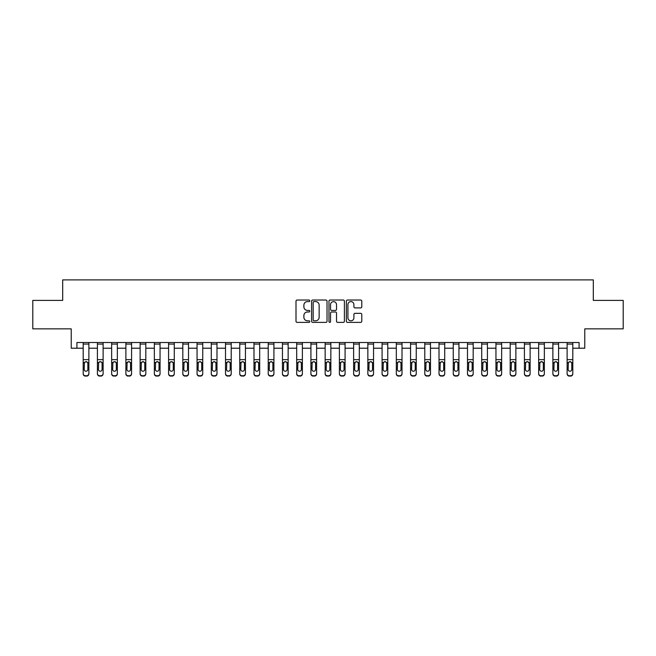 <?xml version="1.0" encoding="UTF-8"?>
<svg xmlns="http://www.w3.org/2000/svg" width="656" height="656" viewBox="0 0 656 656"><rect width="100%" height="100%" fill="white"/><g stroke="black" fill="none" stroke-linecap="round" stroke-linejoin="round"><path stroke-width="0.98" d="M309.78 300.809A0.779 0.779 0 0 0 309.001 300.03L297.127 300.03A1.115 1.115 0 0 0 296.004 301.145L296.004 321.268A1.115 1.115 0 0 0 297.127 322.383L309.001 322.383A0.779 0.779 0 0 0 309.78 321.596A0.779 0.779 0 0 0 309.001 320.817L307.459 320.817A3.575 3.575 0 0 1 303.884 317.242L303.884 315.561A3.575 3.575 0 0 1 307.459 311.985L309.001 311.985A0.779 0.779 0 0 0 309.78 311.206A0.779 0.779 0 0 0 309.001 310.419L307.459 310.419A3.575 3.575 0 0 1 303.884 306.844L303.884 305.171A3.575 3.575 0 0 1 307.459 301.596L309.001 301.596A0.779 0.779 0 0 0 309.78 300.809M360.661 307.91A1.115 1.115 0 0 0 361.784 306.787L361.784 301.145A1.115 1.115 0 0 0 360.661 300.03L347.475 300.03A1.115 1.115 0 0 0 346.36 301.145L346.36 321.268A1.115 1.115 0 0 0 347.475 322.383L360.661 322.383A1.115 1.115 0 0 0 361.784 321.268L361.784 314.445A1.115 1.115 0 0 0 360.661 313.33L355.019 313.33A1.115 1.115 0 0 0 353.904 314.445L353.904 317.824A2.993 2.993 0 0 1 350.911 320.817A2.993 2.993 0 0 1 347.926 317.824L347.926 304.581A2.993 2.993 0 0 1 350.911 301.596A2.993 2.993 0 0 1 353.904 304.581L353.904 306.787A1.115 1.115 0 0 0 355.019 307.91L360.661 307.91M76.924 348.213L76.924 342.514L579.076 342.514L579.076 348.213L584.767 348.213L584.767 328.853L623.2 328.853L623.2 300.391L593.311 300.391L593.311 279.891L62.689 279.891L62.689 300.391L32.8 300.391L32.8 328.853L71.233 328.853L71.233 348.213L83.189 348.213M327.024 301.145A1.115 1.115 0 0 0 325.901 300.03L312.715 300.03A1.115 1.115 0 0 0 311.6 301.145L311.6 321.268A1.115 1.115 0 0 0 312.715 322.383L325.901 322.383A1.115 1.115 0 0 0 327.024 321.268L327.024 301.145M330.099 300.03L343.285 300.03A1.115 1.115 0 0 1 344.4 301.145L344.4 321.268A1.115 1.115 0 0 1 343.285 322.383L337.643 322.383A1.115 1.115 0 0 1 336.52 321.268L336.52 313.101A1.115 1.115 0 0 0 335.405 311.985L331.657 311.985A1.115 1.115 0 0 0 330.542 313.101L330.542 321.596A0.779 0.779 0 0 1 329.763 322.383A0.779 0.779 0 0 1 328.976 321.596L328.976 301.145A1.115 1.115 0 0 1 330.099 300.03M88.88 348.213L97.416 348.213M103.115 348.213L111.651 348.213M117.35 348.213L125.886 348.213M131.577 348.213L140.122 348.213M145.812 348.213L154.357 348.213M160.048 348.213L168.584 348.213M174.283 348.213L182.819 348.213M188.51 348.213L197.054 348.213M202.745 348.213L211.289 348.213M216.98 348.213L225.516 348.213M231.215 348.213L239.752 348.213M245.442 348.213L253.987 348.213M259.678 348.213L268.222 348.213M273.913 348.213L282.457 348.213M288.148 348.213L296.684 348.213M302.383 348.213L310.919 348.213M316.61 348.213L325.155 348.213M330.845 348.213L339.39 348.213M345.081 348.213L353.617 348.213M359.316 348.213L367.852 348.213M373.543 348.213L382.087 348.213M387.778 348.213L396.322 348.213M402.013 348.213L410.558 348.213M416.248 348.213L424.785 348.213M430.484 348.213L439.02 348.213M444.711 348.213L453.255 348.213M458.946 348.213L467.49 348.213M473.181 348.213L481.717 348.213M487.416 348.213L495.952 348.213M501.643 348.213L510.188 348.213M515.878 348.213L524.423 348.213M530.114 348.213L538.65 348.213M544.349 348.213L552.885 348.213M558.584 348.213L567.12 348.213M572.811 348.213L579.076 348.213M313.945 301.596A0.779 0.779 0 0 0 313.166 302.375L313.166 320.038A0.779 0.779 0 0 0 313.945 320.817L315.569 320.817A3.575 3.575 0 0 0 319.144 317.242L319.144 305.171A3.575 3.575 0 0 0 315.569 301.596L313.945 301.596M336.52 304.638A2.993 2.993 0 0 0 333.535 301.645A2.993 2.993 0 0 0 330.542 304.638L330.542 309.304A1.115 1.115 0 0 0 331.657 310.419L335.405 310.419A1.115 1.115 0 0 0 336.52 309.304L336.52 304.638M83.189 362.948L83.189 373.494A2.28 2.263 0 0 0 85.46 375.749L86.6 375.749A2.28 2.263 0 0 0 88.88 373.494L88.88 373.846A2.28 2.263 180 0 1 86.6 376.109L86.6 375.749M87.855 369.426L87.855 363.432L87.855 369.426A1.82 1.804 180 0 1 86.034 371.23A1.82 1.804 180 0 0 87.855 369.426M84.214 369.779L84.214 369.426A1.82 1.804 180 0 0 86.034 371.23M85.083 361.866L84.214 363.285M86.986 361.866L86.034 361.595L87.65 362.588L87.855 363.432M88.88 342.514L88.88 373.494M83.189 342.514L83.189 373.494M85.46 375.749L86.6 376.109M85.46 376.109A2.28 2.263 180 0 1 83.189 373.846M83.189 362.588L84.411 362.588L84.214 369.426M84.411 362.588L86.034 361.595M97.416 362.948L97.416 373.494A2.28 2.263 -0 0 0 99.696 375.749L100.835 375.749A2.28 2.263 -0 0 0 103.115 373.494L103.115 373.846A2.28 2.263 180 0 1 100.835 376.109L100.835 375.749M102.09 369.426L102.09 363.432L102.09 369.426A1.82 1.804 180 0 1 100.27 371.23A1.82 1.804 180 0 0 102.09 369.426M98.441 369.779L98.441 369.426A1.82 1.804 180 0 0 100.27 371.23M99.318 361.866L98.441 363.285M101.221 361.866L100.27 361.595L101.885 362.588L102.09 363.432M111.651 362.948L111.651 373.494A2.28 2.263 -0 0 0 113.931 375.749L115.071 375.749A2.28 2.263 -0 0 0 117.35 373.494L117.35 373.846A2.28 2.263 180 0 1 115.071 376.109L115.071 375.749M116.325 369.426L116.325 363.432L116.325 369.426A1.82 1.804 180 0 1 114.497 371.23A1.82 1.804 180 0 0 116.325 369.426M112.676 369.779L112.676 369.426A1.82 1.804 180 0 0 114.497 371.23M113.545 361.866L112.676 363.285M115.448 361.866L114.497 361.595L116.12 362.588L116.325 363.432M125.886 362.948L125.886 373.494A2.28 2.263 -0 0 0 128.166 375.749L129.306 375.749A2.28 2.263 -0 0 0 131.577 373.494L131.577 373.846A2.28 2.263 180 0 1 129.306 376.109L129.306 375.749M130.552 369.426L130.552 363.432L130.552 369.426A1.82 1.804 180 0 1 128.732 371.23A1.82 1.804 180 0 0 130.552 369.426M126.911 369.779L126.911 369.426A1.82 1.804 180 0 0 128.732 371.23M127.781 361.866L126.911 363.285M129.683 361.866L128.732 361.595L130.355 362.588L130.552 363.432M103.115 342.514L103.115 373.494M97.416 342.514L97.416 373.494M99.696 375.749L100.835 376.109M99.696 376.109A2.28 2.263 180 0 1 97.416 373.846M97.416 362.588L98.646 362.588L98.441 369.426M98.646 362.588L100.27 361.595M117.35 342.514L117.35 373.494M111.651 342.514L111.651 373.494M113.931 375.749L115.071 376.109M113.931 376.109A2.28 2.263 180 0 1 111.651 373.846M111.651 362.588L112.881 362.588L112.676 369.426M112.881 362.588L114.497 361.595M131.577 342.514L131.577 373.494M125.886 342.514L125.886 373.494M128.166 375.749L129.306 376.109M128.166 376.109A2.28 2.263 180 0 1 125.886 373.846M125.886 362.588L127.116 362.588L126.911 369.426M127.116 362.588L128.732 361.595M140.122 362.948L140.122 373.494A2.28 2.263 -0 0 0 142.393 375.749L143.533 375.749A2.28 2.263 -0 0 0 145.812 373.494L145.812 373.846A2.28 2.263 180 0 1 143.533 376.109L143.533 375.749M144.787 369.426L144.787 363.432L144.787 369.426A1.82 1.804 180 0 1 142.967 371.23A1.82 1.804 180 0 0 144.787 369.426M141.147 369.779L141.147 369.426A1.82 1.804 180 0 0 142.967 371.23M142.016 361.866L141.147 363.285M143.918 361.866L142.967 361.595L144.582 362.588L144.787 363.432M145.812 342.514L145.812 373.494M140.122 342.514L140.122 373.494M142.393 375.749L143.533 376.109M142.393 376.109A2.28 2.263 180 0 1 140.122 373.846M140.122 362.588L141.343 362.588L141.147 369.426M141.343 362.588L142.967 361.595M154.357 362.948L154.357 373.494A2.28 2.263 -0 0 0 156.628 375.749L157.768 375.749A2.28 2.263 -0 0 0 160.048 373.494L160.048 373.846A2.28 2.263 180 0 1 157.768 376.109L157.768 375.749M159.023 369.426L159.023 363.432L159.023 369.426A1.82 1.804 180 0 1 157.202 371.23A1.82 1.804 180 0 0 159.023 369.426M155.382 369.779L155.382 369.426A1.82 1.804 180 0 0 157.202 371.23M156.251 361.866L155.382 363.285M158.153 361.866L157.202 361.595L158.818 362.588L159.023 363.432M168.584 362.948L168.584 373.494A2.28 2.263 -0 0 0 170.863 375.749L172.003 375.749A2.28 2.263 -0 0 0 174.283 373.494L174.283 373.846A2.28 2.263 180 0 1 172.003 376.109L172.003 375.749M173.258 369.426L173.258 363.432L173.258 369.426A1.82 1.804 180 0 1 171.429 371.23A1.82 1.804 180 0 0 173.258 369.426M169.609 369.779L169.609 369.426A1.82 1.804 180 0 0 171.429 371.23M170.486 361.866L169.609 363.285M172.38 361.866L171.429 361.595L173.053 362.588L173.258 363.432M182.819 362.948L182.819 373.494A2.28 2.263 -0 0 0 185.099 375.749L186.238 375.749A2.28 2.263 -0 0 0 188.51 373.494L188.51 373.846A2.28 2.263 180 0 1 186.238 376.109L186.238 375.749M187.485 369.426L187.485 363.432L187.485 369.426A1.82 1.804 180 0 1 185.664 371.23A1.82 1.804 180 0 0 187.485 369.426M183.844 369.779L183.844 369.426A1.82 1.804 180 0 0 185.664 371.23M184.713 361.866L183.844 363.285M186.616 361.866L185.664 361.595L187.288 362.588L187.485 363.432M197.054 362.948L197.054 373.494A2.28 2.263 -0 0 0 199.334 375.749L200.465 375.749A2.28 2.263 -0 0 0 202.745 373.494L202.745 373.846A2.28 2.263 180 0 1 200.465 376.109L200.465 375.749M201.72 369.426L201.72 363.432L201.72 369.426A1.82 1.804 180 0 1 199.9 371.23A1.82 1.804 180 0 0 201.72 369.426M198.079 369.779L198.079 369.426A1.82 1.804 180 0 0 199.9 371.23M198.948 361.866L198.079 363.285M200.851 361.866L199.9 361.595L201.523 362.588L201.72 363.432M211.289 362.948L211.289 373.494A2.28 2.263 -0 0 0 213.561 375.749L214.701 375.749A2.28 2.263 -0 0 0 216.98 373.494L216.98 373.846A2.28 2.263 180 0 1 214.701 376.109L214.701 375.749M215.955 369.426L215.955 363.432L215.955 369.426A1.82 1.804 180 0 1 214.135 371.23A1.82 1.804 180 0 0 215.955 369.426M212.314 369.779L212.314 369.426A1.82 1.804 180 0 0 214.135 371.23M213.184 361.866L212.314 363.285M215.086 361.866L214.135 361.595L215.75 362.588L215.955 363.432M160.048 342.514L160.048 373.494M154.357 342.514L154.357 373.494M156.628 375.749L157.768 376.109M156.628 376.109A2.28 2.263 180 0 1 154.357 373.846M154.357 362.588L155.579 362.588L155.382 369.426M155.579 362.588L157.202 361.595M174.283 342.514L174.283 373.494M168.584 342.514L168.584 373.494M170.863 375.749L172.003 376.109M170.863 376.109A2.28 2.263 180 0 1 168.584 373.846M168.584 362.588L169.814 362.588L169.609 369.426M169.814 362.588L171.429 361.595M188.51 342.514L188.51 373.494M182.819 342.514L182.819 373.494M185.099 375.749L186.238 376.109M185.099 376.109A2.28 2.263 180 0 1 182.819 373.846M182.819 362.588L184.049 362.588L183.844 369.426M184.049 362.588L185.664 361.595M202.745 342.514L202.745 373.494M197.054 342.514L197.054 373.494M199.334 375.749L200.465 376.109M199.334 376.109A2.28 2.263 180 0 1 197.054 373.846M197.054 362.588L198.276 362.588L198.079 369.426M198.276 362.588L199.9 361.595M216.98 342.514L216.98 373.494M211.289 342.514L211.289 373.494M213.561 375.749L214.701 376.109M213.561 376.109A2.28 2.263 180 0 1 211.289 373.846M211.289 362.588L212.511 362.588L212.314 369.426M212.511 362.588L214.135 361.595M225.516 362.948L225.516 373.494A2.28 2.263 -0 0 0 227.796 375.749L228.936 375.749A2.28 2.263 -0 0 0 231.215 373.494L231.215 373.846A2.28 2.263 180 0 1 228.936 376.109L228.936 375.749M230.19 369.426L230.19 363.432L230.19 369.426A1.82 1.804 180 0 1 228.37 371.23A1.82 1.804 180 0 0 230.19 369.426M226.541 369.779L226.541 369.426A1.82 1.804 180 0 0 228.37 371.23M227.419 361.866L226.541 363.285M229.313 361.866L228.37 361.595L229.985 362.588L230.19 363.432M231.215 342.514L231.215 373.494M225.516 342.514L225.516 373.494M227.796 375.749L228.936 376.109M227.796 376.109A2.28 2.263 180 0 1 225.516 373.846M225.516 362.588L226.746 362.588L226.541 369.426M226.746 362.588L228.37 361.595M239.752 362.948L239.752 373.494A2.28 2.263 -0 0 0 242.031 375.749L243.171 375.749A2.28 2.263 -0 0 0 245.442 373.494L245.442 373.846A2.28 2.263 180 0 1 243.171 376.109L243.171 375.749M244.426 369.426L244.426 363.432L244.426 369.426A1.82 1.804 180 0 1 242.597 371.23A1.82 1.804 180 0 0 244.426 369.426M240.777 369.779L240.777 369.426A1.82 1.804 180 0 0 242.597 371.23M241.646 361.866L240.777 363.285M243.548 361.866L242.597 361.595L244.221 362.588L244.426 363.432M245.442 342.514L245.442 373.494M239.752 342.514L239.752 373.494M242.031 375.749L243.171 376.109M242.031 376.109A2.28 2.263 180 0 1 239.752 373.846M239.752 362.588L240.982 362.588L240.777 369.426M240.982 362.588L242.597 361.595M253.987 362.948L253.987 373.494A2.28 2.263 -0 0 0 256.266 375.749L257.406 375.749A2.28 2.263 -0 0 0 259.678 373.494L259.678 373.846A2.28 2.263 180 0 1 257.406 376.109L257.406 375.749M258.653 369.426L258.653 363.432L258.653 369.426A1.82 1.804 180 0 1 256.832 371.23A1.82 1.804 180 0 0 258.653 369.426M255.012 369.779L255.012 369.426A1.82 1.804 180 0 0 256.832 371.23M255.881 361.866L255.012 363.285M257.783 361.866L256.832 361.595L258.456 362.588L258.653 363.432M259.678 342.514L259.678 373.494M253.987 342.514L253.987 373.494M256.266 375.749L257.406 376.109M256.266 376.109A2.28 2.263 180 0 1 253.987 373.846M253.987 362.588L255.217 362.588L255.012 369.426M255.217 362.588L256.832 361.595M268.222 362.948L268.222 373.494A2.28 2.263 -0 0 0 270.493 375.749L271.633 375.749A2.28 2.263 -0 0 0 273.913 373.494L273.913 373.846A2.28 2.263 180 0 1 271.633 376.109L271.633 375.749M272.888 369.426L272.888 363.432L272.888 369.426A1.82 1.804 180 0 1 271.067 371.23A1.82 1.804 180 0 0 272.888 369.426M269.247 369.779L269.247 369.426A1.82 1.804 180 0 0 271.067 371.23M270.116 361.866L269.247 363.285M272.019 361.866L271.067 361.595L272.683 362.588L272.888 363.432M273.913 342.514L273.913 373.494M268.222 342.514L268.222 373.494M270.493 375.749L271.633 376.109M270.493 376.109A2.28 2.263 180 0 1 268.222 373.846M268.222 362.588L269.444 362.588L269.247 369.426M269.444 362.588L271.067 361.595M282.457 362.948L282.457 373.494A2.28 2.263 -0 0 0 284.729 375.749L285.868 375.749A2.28 2.263 -0 0 0 288.148 373.494L288.148 373.846A2.28 2.263 180 0 1 285.868 376.109L285.868 375.749M287.123 369.426L287.123 363.432L287.123 369.426A1.82 1.804 180 0 1 285.303 371.23A1.82 1.804 180 0 0 287.123 369.426M283.474 369.779L283.474 369.426A1.82 1.804 180 0 0 285.303 371.23M284.351 361.866L283.474 363.285M286.254 361.866L285.303 361.595L286.918 362.588L287.123 363.432M288.148 342.514L288.148 373.494M282.457 342.514L282.457 373.494M284.729 375.749L285.868 376.109M284.729 376.109A2.28 2.263 180 0 1 282.457 373.846M282.457 362.588L283.679 362.588L283.474 369.426M283.679 362.588L285.303 361.595M296.684 362.948L296.684 373.494A2.28 2.263 -0 0 0 298.964 375.749L300.104 375.749A2.28 2.263 -0 0 0 302.383 373.494L302.383 373.846A2.28 2.263 180 0 1 300.104 376.109L300.104 375.749M301.358 369.426L301.358 363.432L301.358 369.426A1.82 1.804 180 0 1 299.53 371.23A1.82 1.804 180 0 0 301.358 369.426M297.709 369.779L297.709 369.426A1.82 1.804 180 0 0 299.53 371.23M298.587 361.866L297.709 363.285M300.481 361.866L299.53 361.595L301.153 362.588L301.358 363.432M302.383 342.514L302.383 373.494M296.684 342.514L296.684 373.494M298.964 375.749L300.104 376.109M298.964 376.109A2.28 2.263 180 0 1 296.684 373.846M296.684 362.588L297.914 362.588L297.709 369.426M297.914 362.588L299.53 361.595M310.919 362.948L310.919 373.494A2.28 2.263 -0 0 0 313.199 375.749L314.339 375.749A2.28 2.263 -0 0 0 316.61 373.494L316.61 373.846A2.28 2.263 180 0 1 314.339 376.109L314.339 375.749M315.585 369.426L315.585 363.432L315.585 369.426A1.82 1.804 180 0 1 313.765 371.23A1.82 1.804 180 0 0 315.585 369.426M311.944 369.779L311.944 369.426A1.82 1.804 180 0 0 313.765 371.23M312.814 361.866L311.944 363.285M314.716 361.866L313.765 361.595L315.388 362.588L315.585 363.432M325.155 362.948L325.155 373.494A2.28 2.263 -0 0 0 327.434 375.749L328.566 375.749A2.28 2.263 -0 0 0 330.845 373.494L330.845 373.846A2.28 2.263 180 0 1 328.566 376.109L328.566 375.749M329.82 369.426L329.82 363.432L329.82 369.426A1.82 1.804 180 0 1 328 371.23A1.82 1.804 180 0 0 329.82 369.426M326.18 369.779L326.18 369.426A1.82 1.804 180 0 0 328 371.23M327.049 361.866L326.18 363.285M328.951 361.866L328 361.595L329.624 362.588L329.82 363.432M339.39 362.948L339.39 373.494A2.28 2.263 -0 0 0 341.661 375.749L342.801 375.749A2.28 2.263 -0 0 0 345.081 373.494L345.081 373.846A2.28 2.263 180 0 1 342.801 376.109L342.801 375.749M344.056 369.426L344.056 363.432L344.056 369.426A1.82 1.804 180 0 1 342.235 371.23A1.82 1.804 180 0 0 344.056 369.426M340.415 369.779L340.415 369.426A1.82 1.804 180 0 0 342.235 371.23M341.284 361.866L340.415 363.285M343.186 361.866L342.235 361.595L343.851 362.588L344.056 363.432M353.617 362.948L353.617 373.494A2.28 2.263 -0 0 0 355.896 375.749L357.036 375.749A2.28 2.263 -0 0 0 359.316 373.494L359.316 373.846A2.28 2.263 180 0 1 357.036 376.109L357.036 375.749M358.291 369.426L358.291 363.432L358.291 369.426A1.82 1.804 180 0 1 356.47 371.23A1.82 1.804 180 0 0 358.291 369.426M354.642 369.779L354.642 369.426A1.82 1.804 180 0 0 356.47 371.23M355.519 361.866L354.642 363.285M357.413 361.866L356.47 361.595L358.086 362.588L358.291 363.432M367.852 362.948L367.852 373.494A2.28 2.263 -0 0 0 370.132 375.749L371.271 375.749A2.28 2.263 -0 0 0 373.543 373.494L373.543 373.846A2.28 2.263 180 0 1 371.271 376.109L371.271 375.749M372.526 369.426L372.526 363.432L372.526 369.426A1.82 1.804 180 0 1 370.697 371.23A1.82 1.804 180 0 0 372.526 369.426M368.877 369.779L368.877 369.426A1.82 1.804 180 0 0 370.697 371.23M369.746 361.866L368.877 363.285M371.649 361.866L370.697 361.595L372.321 362.588L372.526 363.432M382.087 362.948L382.087 373.494A2.28 2.263 -0 0 0 384.367 375.749L385.507 375.749A2.28 2.263 -0 0 0 387.778 373.494L387.778 373.846A2.28 2.263 180 0 1 385.507 376.109L385.507 375.749M386.753 369.426L386.753 363.432L386.753 369.426A1.82 1.804 180 0 1 384.933 371.23A1.82 1.804 180 0 0 386.753 369.426M383.112 369.779L383.112 369.426A1.82 1.804 180 0 0 384.933 371.23M383.981 361.866L383.112 363.285M385.884 361.866L384.933 361.595L386.556 362.588L386.753 363.432M396.322 362.948L396.322 373.494A2.28 2.263 -0 0 0 398.594 375.749L399.734 375.749A2.28 2.263 -0 0 0 402.013 373.494L402.013 373.846A2.28 2.263 180 0 1 399.734 376.109L399.734 375.749M400.988 369.426L400.988 363.432L400.988 369.426A1.82 1.804 180 0 1 399.168 371.23A1.82 1.804 180 0 0 400.988 369.426M397.347 369.779L397.347 369.426A1.82 1.804 180 0 0 399.168 371.23M398.217 361.866L397.347 363.285M400.119 361.866L399.168 361.595L400.783 362.588L400.988 363.432M410.558 362.948L410.558 373.494A2.28 2.263 -0 0 0 412.829 375.749L413.969 375.749A2.28 2.263 -0 0 0 416.248 373.494L416.248 373.846A2.28 2.263 180 0 1 413.969 376.109L413.969 375.749M415.223 369.426L415.223 363.432L415.223 369.426A1.82 1.804 180 0 1 413.403 371.23A1.82 1.804 180 0 0 415.223 369.426M411.574 369.779L411.574 369.426A1.82 1.804 180 0 0 413.403 371.23M412.452 361.866L411.574 363.285M414.354 361.866L413.403 361.595L415.018 362.588L415.223 363.432M424.785 362.948L424.785 373.494A2.28 2.263 -0 0 0 427.064 375.749L428.204 375.749A2.28 2.263 -0 0 0 430.484 373.494L430.484 373.846A2.28 2.263 180 0 1 428.204 376.109L428.204 375.749M429.459 369.426L429.459 363.432L429.459 369.426A1.82 1.804 180 0 1 427.63 371.23A1.82 1.804 180 0 0 429.459 369.426M425.81 369.779L425.81 369.426A1.82 1.804 180 0 0 427.63 371.23M426.687 361.866L425.81 363.285M428.581 361.866L427.63 361.595L429.254 362.588L429.459 363.432M439.02 362.948L439.02 373.494A2.28 2.263 -0 0 0 441.299 375.749L442.439 375.749A2.28 2.263 -0 0 0 444.711 373.494L444.711 373.846A2.28 2.263 180 0 1 442.439 376.109L442.439 375.749M443.686 369.426L443.686 363.432L443.686 369.426A1.82 1.804 180 0 1 441.865 371.23A1.82 1.804 180 0 0 443.686 369.426M440.045 369.779L440.045 369.426A1.82 1.804 180 0 0 441.865 371.23M440.914 361.866L440.045 363.285M442.816 361.866L441.865 361.595L443.489 362.588L443.686 363.432M453.255 362.948L453.255 373.494A2.28 2.263 -0 0 0 455.535 375.749L456.666 375.749A2.28 2.263 -0 0 0 458.946 373.494L458.946 373.846A2.28 2.263 180 0 1 456.666 376.109L456.666 375.749M457.921 369.426L457.921 363.432L457.921 369.426A1.82 1.804 180 0 1 456.1 371.23A1.82 1.804 180 0 0 457.921 369.426M454.28 369.779L454.28 369.426A1.82 1.804 180 0 0 456.1 371.23M455.149 361.866L454.28 363.285M457.052 361.866L456.1 361.595L457.724 362.588L457.921 363.432M467.49 362.948L467.49 373.494A2.28 2.263 -0 0 0 469.762 375.749L470.901 375.749A2.28 2.263 -0 0 0 473.181 373.494L473.181 373.846A2.28 2.263 180 0 1 470.901 376.109L470.901 375.749M472.156 369.426L472.156 363.432L472.156 369.426A1.82 1.804 180 0 1 470.336 371.23A1.82 1.804 180 0 0 472.156 369.426M468.515 369.779L468.515 369.426A1.82 1.804 180 0 0 470.336 371.23M469.384 361.866L468.515 363.285M471.287 361.866L470.336 361.595L471.951 362.588L472.156 363.432M481.717 362.948L481.717 373.494A2.28 2.263 -0 0 0 483.997 375.749L485.137 375.749A2.28 2.263 -0 0 0 487.416 373.494L487.416 373.846A2.28 2.263 180 0 1 485.137 376.109L485.137 375.749M486.391 369.426L486.391 363.432L486.391 369.426A1.82 1.804 180 0 1 484.571 371.23A1.82 1.804 180 0 0 486.391 369.426M482.742 369.779L482.742 369.426A1.82 1.804 180 0 0 484.571 371.23M483.62 361.866L482.742 363.285M485.514 361.866L484.571 361.595L486.186 362.588L486.391 363.432M495.952 362.948L495.952 373.494A2.28 2.263 -0 0 0 498.232 375.749L499.372 375.749A2.28 2.263 -0 0 0 501.643 373.494L501.643 373.846A2.28 2.263 180 0 1 499.372 376.109L499.372 375.749M500.618 369.426L500.618 363.432L500.618 369.426A1.82 1.804 180 0 1 498.798 371.23A1.82 1.804 180 0 0 500.618 369.426M496.977 369.779L496.977 369.426A1.82 1.804 180 0 0 498.798 371.23M497.847 361.866L496.977 363.285M499.749 361.866L498.798 361.595L500.421 362.588L500.618 363.432M510.188 362.948L510.188 373.494A2.28 2.263 -0 0 0 512.467 375.749L513.607 375.749A2.28 2.263 -0 0 0 515.878 373.494L515.878 373.846A2.28 2.263 180 0 1 513.607 376.109L513.607 375.749M514.853 369.426L514.853 363.432L514.853 369.426A1.82 1.804 180 0 1 513.033 371.23A1.82 1.804 180 0 0 514.853 369.426M511.213 369.779L511.213 369.426A1.82 1.804 180 0 0 513.033 371.23M512.082 361.866L511.213 363.285M513.984 361.866L513.033 361.595L514.657 362.588L514.853 363.432M524.423 362.948L524.423 373.494A2.28 2.263 -0 0 0 526.694 375.749L527.834 375.749A2.28 2.263 -0 0 0 530.114 373.494L530.114 373.846A2.28 2.263 180 0 1 527.834 376.109L527.834 375.749M529.089 369.426L529.089 363.432L529.089 369.426A1.82 1.804 180 0 1 527.268 371.23A1.82 1.804 180 0 0 529.089 369.426M525.448 369.779L525.448 369.426A1.82 1.804 180 0 0 527.268 371.23M526.317 361.866L525.448 363.285M528.219 361.866L527.268 361.595L528.884 362.588L529.089 363.432M538.65 362.948L538.65 373.494A2.28 2.263 -0 0 0 540.929 375.749L542.069 375.749A2.28 2.263 -0 0 0 544.349 373.494L544.349 373.846A2.28 2.263 180 0 1 542.069 376.109L542.069 375.749M543.324 369.426L543.324 363.432L543.324 369.426A1.82 1.804 180 0 1 541.503 371.23A1.82 1.804 180 0 0 543.324 369.426M539.675 369.779L539.675 369.426A1.82 1.804 180 0 0 541.503 371.23M540.552 361.866L539.675 363.285M542.455 361.866L541.503 361.595L543.119 362.588L543.324 363.432M552.885 362.948L552.885 373.494A2.28 2.263 -0 0 0 555.165 375.749L556.304 375.749A2.28 2.263 -0 0 0 558.584 373.494L558.584 373.846A2.28 2.263 180 0 1 556.304 376.109L556.304 375.749M557.559 369.426L557.559 363.432L557.559 369.426A1.82 1.804 180 0 1 555.73 371.23A1.82 1.804 180 0 0 557.559 369.426M553.91 369.779L553.91 369.426A1.82 1.804 180 0 0 555.73 371.23M554.779 361.866L553.91 363.285M556.682 361.866L555.73 361.595L557.354 362.588L557.559 363.432M316.61 342.514L316.61 373.494M310.919 342.514L310.919 373.494M313.199 375.749L314.339 376.109M313.199 376.109A2.28 2.263 180 0 1 310.919 373.846M310.919 362.588L312.149 362.588L311.944 369.426M312.149 362.588L313.765 361.595M330.845 342.514L330.845 373.494M325.155 342.514L325.155 373.494M327.434 375.749L328.566 376.109M327.434 376.109A2.28 2.263 180 0 1 325.155 373.846M325.155 362.588L326.376 362.588L326.18 369.426M326.376 362.588L328 361.595M345.081 342.514L345.081 373.494M339.39 342.514L339.39 373.494M341.661 375.749L342.801 376.109M341.661 376.109A2.28 2.263 180 0 1 339.39 373.846M339.39 362.588L340.612 362.588L340.415 369.426M340.612 362.588L342.235 361.595M359.316 342.514L359.316 373.494M353.617 342.514L353.617 373.494M355.896 375.749L357.036 376.109M355.896 376.109A2.28 2.263 180 0 1 353.617 373.846M353.617 362.588L354.847 362.588L354.642 369.426M354.847 362.588L356.47 361.595M373.543 342.514L373.543 373.494M367.852 342.514L367.852 373.494M370.132 375.749L371.271 376.109M370.132 376.109A2.28 2.263 180 0 1 367.852 373.846M367.852 362.588L369.082 362.588L368.877 369.426M369.082 362.588L370.697 361.595M387.778 342.514L387.778 373.494M382.087 342.514L382.087 373.494M384.367 375.749L385.507 376.109M384.367 376.109A2.28 2.263 180 0 1 382.087 373.846M382.087 362.588L383.317 362.588L383.112 369.426M383.317 362.588L384.933 361.595M402.013 342.514L402.013 373.494M396.322 342.514L396.322 373.494M398.594 375.749L399.734 376.109M398.594 376.109A2.28 2.263 180 0 1 396.322 373.846M396.322 362.588L397.544 362.588L397.347 369.426M397.544 362.588L399.168 361.595M416.248 342.514L416.248 373.494M410.558 342.514L410.558 373.494M412.829 375.749L413.969 376.109M412.829 376.109A2.28 2.263 180 0 1 410.558 373.846M410.558 362.588L411.779 362.588L411.574 369.426M411.779 362.588L413.403 361.595M430.484 342.514L430.484 373.494M424.785 342.514L424.785 373.494M427.064 375.749L428.204 376.109M427.064 376.109A2.28 2.263 180 0 1 424.785 373.846M424.785 362.588L426.015 362.588L425.81 369.426M426.015 362.588L427.63 361.595M444.711 342.514L444.711 373.494M439.02 342.514L439.02 373.494M441.299 375.749L442.439 376.109M441.299 376.109A2.28 2.263 180 0 1 439.02 373.846M439.02 362.588L440.25 362.588L440.045 369.426M440.25 362.588L441.865 361.595M458.946 342.514L458.946 373.494M453.255 342.514L453.255 373.494M455.535 375.749L456.666 376.109M455.535 376.109A2.28 2.263 180 0 1 453.255 373.846M453.255 362.588L454.477 362.588L454.28 369.426M454.477 362.588L456.1 361.595M473.181 342.514L473.181 373.494M467.49 342.514L467.49 373.494M469.762 375.749L470.901 376.109M469.762 376.109A2.28 2.263 180 0 1 467.49 373.846M467.49 362.588L468.712 362.588L468.515 369.426M468.712 362.588L470.336 361.595M487.416 342.514L487.416 373.494M481.717 342.514L481.717 373.494M483.997 375.749L485.137 376.109M483.997 376.109A2.28 2.263 180 0 1 481.717 373.846M481.717 362.588L482.947 362.588L482.742 369.426M482.947 362.588L484.571 361.595M501.643 342.514L501.643 373.494M495.952 342.514L495.952 373.494M498.232 375.749L499.372 376.109M498.232 376.109A2.28 2.263 180 0 1 495.952 373.846M495.952 362.588L497.182 362.588L496.977 369.426M497.182 362.588L498.798 361.595M515.878 342.514L515.878 373.494M510.188 342.514L510.188 373.494M512.467 375.749L513.607 376.109M512.467 376.109A2.28 2.263 180 0 1 510.188 373.846M510.188 362.588L511.418 362.588L511.213 369.426M511.418 362.588L513.033 361.595M530.114 342.514L530.114 373.494M524.423 342.514L524.423 373.494M526.694 375.749L527.834 376.109M526.694 376.109A2.28 2.263 180 0 1 524.423 373.846M524.423 362.588L525.645 362.588L525.448 369.426M525.645 362.588L527.268 361.595M544.349 342.514L544.349 373.494M538.65 342.514L538.65 373.494M540.929 375.749L542.069 376.109M540.929 376.109A2.28 2.263 180 0 1 538.65 373.846M538.65 362.588L539.88 362.588L539.675 369.426M539.88 362.588L541.503 361.595M558.584 342.514L558.584 373.494M552.885 342.514L552.885 373.494M555.165 375.749L556.304 376.109M555.165 376.109A2.28 2.263 180 0 1 552.885 373.846M552.885 362.588L554.115 362.588L553.91 369.426M554.115 362.588L555.73 361.595M567.12 362.948L567.12 373.494A2.28 2.263 -0 0 0 569.4 375.749L570.54 375.749A2.28 2.263 -0 0 0 572.811 373.494L572.811 373.846A2.28 2.263 180 0 1 570.54 376.109L570.54 375.749M571.786 369.426L571.786 363.432L571.786 369.426A1.82 1.804 180 0 1 569.966 371.23A1.82 1.804 180 0 0 571.786 369.426M568.145 369.779L568.145 369.426A1.82 1.804 180 0 0 569.966 371.23M569.014 361.866L568.145 363.285M570.917 361.866L569.966 361.595L571.589 362.588L571.786 363.432M572.811 342.514L572.811 373.494M567.12 342.514L567.12 373.494M569.4 375.749L570.54 376.109M569.4 376.109A2.28 2.263 180 0 1 567.12 373.846M567.12 362.588L568.35 362.588L568.145 369.426M568.35 362.588L569.966 361.595M87.65 362.588L88.88 362.588M83.189 359.644L88.88 359.644M83.189 344.08L88.88 344.08M101.885 362.588L103.115 362.588M97.416 359.644L103.115 359.644M97.416 344.08L103.115 344.08M116.12 362.588L117.35 362.588M111.651 359.644L117.35 359.644M111.651 344.08L117.35 344.08M130.355 362.588L131.577 362.588M125.886 359.644L131.577 359.644M125.886 344.08L131.577 344.08M144.582 362.588L145.812 362.588M140.122 359.644L145.812 359.644M140.122 344.08L145.812 344.08M158.818 362.588L160.048 362.588M154.357 359.644L160.048 359.644M154.357 344.08L160.048 344.08M173.053 362.588L174.283 362.588M168.584 359.644L174.283 359.644M168.584 344.08L174.283 344.08M187.288 362.588L188.51 362.588M182.819 359.644L188.51 359.644M182.819 344.08L188.51 344.08M201.523 362.588L202.745 362.588M197.054 359.644L202.745 359.644M197.054 344.08L202.745 344.08M215.75 362.588L216.98 362.588M211.289 359.644L216.98 359.644M211.289 344.08L216.98 344.08M229.985 362.588L231.215 362.588M225.516 359.644L231.215 359.644M225.516 344.08L231.215 344.08M244.221 362.588L245.442 362.588M239.752 359.644L245.442 359.644M239.752 344.08L245.442 344.08M258.456 362.588L259.678 362.588M253.987 359.644L259.678 359.644M253.987 344.08L259.678 344.08M272.683 362.588L273.913 362.588M268.222 359.644L273.913 359.644M268.222 344.08L273.913 344.08M286.918 362.588L288.148 362.588M282.457 359.644L288.148 359.644M282.457 344.08L288.148 344.08M301.153 362.588L302.383 362.588M296.684 359.644L302.383 359.644M296.684 344.08L302.383 344.08M315.388 362.588L316.61 362.588M310.919 359.644L316.61 359.644M310.919 344.08L316.61 344.08M329.624 362.588L330.845 362.588M325.155 359.644L330.845 359.644M325.155 344.08L330.845 344.08M343.851 362.588L345.081 362.588M339.39 359.644L345.081 359.644M339.39 344.08L345.081 344.08M358.086 362.588L359.316 362.588M353.617 359.644L359.316 359.644M353.617 344.08L359.316 344.08M372.321 362.588L373.543 362.588M367.852 359.644L373.543 359.644M367.852 344.08L373.543 344.08M386.556 362.588L387.778 362.588M382.087 359.644L387.778 359.644M382.087 344.08L387.778 344.08M400.783 362.588L402.013 362.588M396.322 359.644L402.013 359.644M396.322 344.08L402.013 344.08M415.018 362.588L416.248 362.588M410.558 359.644L416.248 359.644M410.558 344.08L416.248 344.08M429.254 362.588L430.484 362.588M424.785 359.644L430.484 359.644M424.785 344.08L430.484 344.08M443.489 362.588L444.711 362.588M439.02 359.644L444.711 359.644M439.02 344.08L444.711 344.08M457.724 362.588L458.946 362.588M453.255 359.644L458.946 359.644M453.255 344.08L458.946 344.08M471.951 362.588L473.181 362.588M467.49 359.644L473.181 359.644M467.49 344.08L473.181 344.08M486.186 362.588L487.416 362.588M481.717 359.644L487.416 359.644M481.717 344.08L487.416 344.08M500.421 362.588L501.643 362.588M495.952 359.644L501.643 359.644M495.952 344.08L501.643 344.08M514.657 362.588L515.878 362.588M510.188 359.644L515.878 359.644M510.188 344.08L515.878 344.08M528.884 362.588L530.114 362.588M524.423 359.644L530.114 359.644M524.423 344.08L530.114 344.08M543.119 362.588L544.349 362.588M538.65 359.644L544.349 359.644M538.65 344.08L544.349 344.08M557.354 362.588L558.584 362.588M552.885 359.644L558.584 359.644M552.885 344.08L558.584 344.08M571.589 362.588L572.811 362.588M567.12 359.644L572.811 359.644M567.12 344.08L572.811 344.08"/></g></svg>
